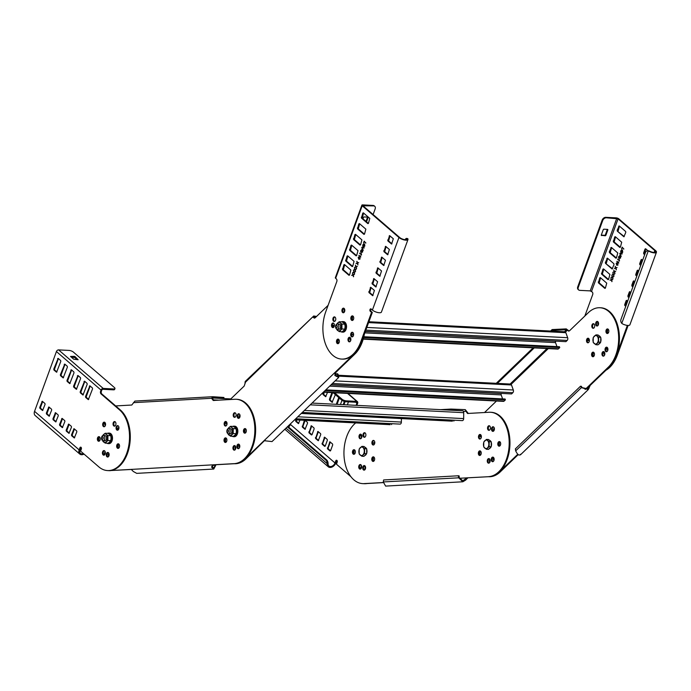 <?xml version="1.0" encoding="UTF-8"?>
<svg xmlns="http://www.w3.org/2000/svg" width="691" height="691" viewBox="0 0 691 691"><rect width="100%" height="100%" fill="white"/><g stroke="black" fill="none" stroke-linecap="round" stroke-linejoin="round"><path stroke-width="1.04" d="M234.24 463.644L109.575 470.614M84.043 454.091A5.26 3.671 130.8 0 1 79.793 454.073A5.26 3.671 130.8 0 1 79.145 449.884L79.897 447.837A1.313 0.829 92.9 0 1 80.674 447.137A1.313 0.829 92.9 0 1 81.322 449.072L80.579 451.102L98.778 466.831A32.235 20.307 -87.1 0 0 107.546 470.571A32.235 20.307 -87.1 0 0 126.669 453.495A32.235 20.307 -87.1 0 0 119.595 409.936L101.041 393.905A1.969 1.244 92.9 0 1 100.61 391.236L101.033 390.087A1.969 1.373 130.8 0 1 103.201 388.428L113.661 388.964A3.291 1.123 20.1 0 0 114.965 388.549L114.646 389.422A3.291 1.123 -159.9 0 1 113.341 389.836L102.881 389.301A0.985 0.691 -49.2 0 0 101.793 390.13L101.378 391.279A1.969 1.244 -87.1 0 0 101.81 393.948L120.364 409.979A32.235 20.307 92.9 0 1 127.438 453.529A32.235 20.307 92.9 0 1 108.306 470.614A32.235 20.307 -87.1 0 0 109.083 470.631L131.618 469.457M212.534 396.729L134.9 401.074L131.791 405.03L115.673 405.928M234.836 463.592A32.235 20.307 -87.1 0 0 254.849 430.934A32.235 20.307 -87.1 0 0 236.158 399.26A32.235 20.307 -87.1 0 0 234.793 399.268L213.225 400.469L211.601 398.327L212.37 398.327L212.733 396.72L223.919 397.463L223.91 398.448L212.724 397.705L212.37 398.37L213.994 400.512M232.927 447.958A2.306 1.451 92.9 0 1 234.491 445.574A2.306 1.451 92.9 0 1 235.83 447.794A2.306 1.451 92.9 0 1 234.258 450.178A2.306 1.451 92.9 0 1 232.927 447.958M233.204 415.11A2.306 1.451 92.9 0 1 234.776 412.734A2.306 1.451 92.9 0 1 236.106 414.945A2.306 1.451 92.9 0 1 234.534 417.329A2.306 1.451 92.9 0 1 233.204 415.11M243.439 430.951A2.306 1.451 92.9 0 1 245.011 428.575A2.306 1.451 92.9 0 1 246.35 430.795A2.306 1.451 92.9 0 1 244.778 433.171A2.306 1.451 92.9 0 1 243.439 430.951M237.16 416.137A2.306 1.451 92.9 0 1 238.732 413.762A2.306 1.451 92.9 0 1 240.071 415.973A2.306 1.451 92.9 0 1 238.499 418.357A2.306 1.451 92.9 0 1 237.16 416.137M236.909 446.481A2.306 1.451 92.9 0 1 238.481 444.106A2.306 1.451 92.9 0 1 239.812 446.326A2.306 1.451 92.9 0 1 238.24 448.701A2.306 1.451 92.9 0 1 236.909 446.481M224.005 440.245A2.306 1.451 92.9 0 1 225.577 437.869A2.306 1.451 92.9 0 1 226.907 440.089A2.306 1.451 92.9 0 1 225.335 442.465A2.306 1.451 92.9 0 1 224.005 440.245M224.143 423.825A2.306 1.451 92.9 0 1 225.715 421.45A2.306 1.451 92.9 0 1 227.045 423.661A2.306 1.451 92.9 0 1 225.482 426.045A2.306 1.451 92.9 0 1 224.143 423.825M117.565 430.027A2.306 1.451 92.9 0 1 117.556 429.793A2.306 1.451 92.9 0 1 118.938 427.418M117.418 446.213A2.306 1.451 92.9 0 1 118.602 443.89A2.306 1.451 -87.1 0 0 117.625 445.047A2.306 1.451 -87.1 0 0 118.377 448.329A2.306 1.451 92.9 0 1 117.418 446.213M104.531 454.894A2.306 1.451 92.9 0 1 104.401 453.901A2.306 1.451 92.9 0 1 105.196 451.819M107.295 453.486A2.306 1.451 92.9 0 1 107.304 453.737A2.306 1.451 92.9 0 1 107.01 455.11M105.369 425.526A2.306 1.451 92.9 0 1 104.004 426.753A2.306 1.451 92.9 0 1 102.873 423.376A2.306 1.451 92.9 0 1 104.237 422.149A2.306 1.451 92.9 0 1 105.369 425.526A2.306 1.451 92.9 0 1 104.652 423.557A2.306 1.451 92.9 0 1 104.851 422.408M98.122 439.087A2.306 1.451 92.9 0 1 99.305 436.764A2.306 1.451 -87.1 0 0 98.321 437.921A2.306 1.451 -87.1 0 0 99.072 441.204A2.306 1.451 92.9 0 1 98.122 439.087M108.677 456.362A2.306 1.451 92.9 0 1 108.357 454.928A2.306 1.451 92.9 0 1 108.832 453.227M236.158 399.26L236.927 399.303A32.235 20.307 92.9 0 1 255.618 430.968A32.235 20.307 92.9 0 1 235.605 463.635M215.661 464.758L213.7 468.066L212.206 466.615L213.45 464.879L235.009 463.678M109.852 470.666A32.235 20.307 92.9 0 1 109.074 470.649L107.546 470.571M234.871 445.678A2.306 1.451 -87.1 0 0 233.688 447.993A2.306 1.451 -87.1 0 0 234.646 450.117M235.147 412.829A2.306 1.451 -87.1 0 0 233.964 415.153A2.306 1.451 -87.1 0 0 234.923 417.269M244.208 430.994A2.306 1.451 -87.1 0 0 245.167 433.11A2.306 1.451 92.9 0 1 244.389 432.134A2.306 1.451 92.9 0 1 245.391 428.67A2.306 1.451 -87.1 0 0 244.208 430.994M239.112 413.857A2.306 1.451 -87.1 0 0 237.929 416.181A2.306 1.451 -87.1 0 0 238.887 418.297M238.853 444.209A2.306 1.451 -87.1 0 0 237.669 446.524A2.306 1.451 -87.1 0 0 238.628 448.64M224.765 440.288A2.306 1.451 -87.1 0 0 225.724 442.404A2.306 1.451 92.9 0 1 224.955 441.428A2.306 1.451 92.9 0 1 225.957 437.973A2.306 1.451 -87.1 0 0 224.765 440.288M226.095 421.545A2.306 1.451 -87.1 0 0 224.912 423.868A2.306 1.451 -87.1 0 0 225.862 425.984M118.956 427.91A2.306 1.451 -87.1 0 0 118.325 429.759M118.973 444.175A2.306 1.451 -87.1 0 0 118.187 446.248A2.306 1.451 -87.1 0 0 118.774 448.079M105.326 452.89A2.306 1.451 -87.1 0 0 105.162 453.857M105.429 423.358A2.306 1.451 -87.1 0 0 105.421 423.592A2.306 1.451 -87.1 0 0 105.559 424.602M99.668 437.049A2.306 1.451 -87.1 0 0 98.882 439.122A2.306 1.451 -87.1 0 0 99.469 440.953M109.143 454.592A2.306 1.451 -87.1 0 0 109.126 454.963A2.306 1.451 -87.1 0 0 109.126 455.032M133.449 402.663L211.601 398.292L212.629 396.72L134.9 401.074M110.448 470.649L109.679 470.614M132.128 469.439L131.411 469.414M131.238 469.405L133.337 471.504L136.732 473.361L213.752 469.051L211.567 467.125L212.681 464.844L213.45 464.879M212.457 465.423L214.987 465.276L214.91 464.801M215.747 465.319L213.752 469.051M212.206 466.615L211.567 467.125M223.91 398.448L222.744 398.508M364.779 483.657L383.22 482.62M467.781 477.887L465.648 480.115L462.823 481.782L458.608 477.731L458.288 475.779L459.057 475.823L459.368 477.775L462.771 480.798L467.021 477.844L489.945 476.635L459.498 478.267M489.176 476.6A32.235 20.307 -87.1 0 0 509.198 443.32A32.235 20.307 -87.1 0 0 490.498 412.268L491.266 412.302A32.235 20.307 92.9 0 1 509.967 443.354A32.235 20.307 92.9 0 1 489.945 476.635M440.556 409.651L450.929 409.072L465.285 409.633L468.325 413.512M364.183 483.674A32.235 20.307 92.9 0 1 363.406 483.657A32.235 20.307 -87.1 0 0 364.675 483.657M364.649 465.648A2.306 1.451 -87.1 0 0 363.457 467.971A2.306 1.451 -87.1 0 0 364.416 470.087M364.926 432.808A2.306 1.451 -87.1 0 0 363.742 435.123A2.306 1.451 -87.1 0 0 364.701 437.239M354.405 449.806A2.306 1.451 -87.1 0 0 353.222 452.13A2.306 1.451 -87.1 0 0 354.181 454.246A2.306 1.451 92.9 0 1 353.429 450.964A2.306 1.451 92.9 0 1 354.405 449.806M360.944 434.276A2.306 1.451 -87.1 0 0 359.761 436.6A2.306 1.451 -87.1 0 0 360.711 438.716M360.685 464.62A2.306 1.451 -87.1 0 0 359.501 466.943A2.306 1.451 -87.1 0 0 360.46 469.059M373.701 456.932A2.306 1.451 -87.1 0 0 372.518 459.256A2.306 1.451 -87.1 0 0 373.477 461.372A2.306 1.451 92.9 0 1 372.725 458.09A2.306 1.451 92.9 0 1 373.701 456.932M373.848 440.512A2.306 1.451 -87.1 0 0 372.656 442.836A2.306 1.451 -87.1 0 0 373.615 444.952M480.426 434.553A2.306 1.451 -87.1 0 0 479.243 436.867A2.306 1.451 -87.1 0 0 480.202 438.984M480.288 450.973A2.306 1.451 -87.1 0 0 479.105 453.287A2.306 1.451 -87.1 0 0 480.064 455.412A2.306 1.451 92.9 0 1 479.286 454.428A2.306 1.451 92.9 0 1 480.288 450.973M493.193 457.209A2.306 1.451 -87.1 0 0 492.009 459.524A2.306 1.451 -87.1 0 0 492.968 461.648M493.452 426.865A2.306 1.451 -87.1 0 0 492.268 429.18A2.306 1.451 -87.1 0 0 493.227 431.296M499.731 441.679A2.306 1.451 -87.1 0 0 498.548 443.993A2.306 1.451 -87.1 0 0 499.498 446.11A2.306 1.451 92.9 0 1 498.729 445.134A2.306 1.451 92.9 0 1 499.731 441.679M489.487 425.837A2.306 1.451 -87.1 0 0 488.304 428.152A2.306 1.451 -87.1 0 0 489.263 430.268M489.211 458.677A2.306 1.451 -87.1 0 0 488.027 461.001A2.306 1.451 -87.1 0 0 488.986 463.117M355.718 422.909A32.235 20.307 -87.1 0 0 344.256 458.634A32.235 20.307 -87.1 0 0 362.645 483.614A32.235 20.307 -87.1 0 0 363.423 483.631M383.22 482.534L364.019 483.614M490.498 412.268A32.235 20.307 -87.1 0 0 489.124 412.268L467.47 413.477M467.565 413.477L465.941 411.335L466.701 411.335M365.599 467.764A2.306 1.451 92.9 0 1 364.036 470.148A2.306 1.451 92.9 0 1 362.697 467.928A2.306 1.451 92.9 0 1 364.269 465.553A2.306 1.451 92.9 0 1 365.599 467.764M365.885 434.924A2.306 1.451 92.9 0 1 364.312 437.299A2.306 1.451 92.9 0 1 362.974 435.088A2.306 1.451 92.9 0 1 364.546 432.704A2.306 1.451 92.9 0 1 365.885 434.924M355.364 451.923A2.306 1.451 92.9 0 1 353.792 454.307A2.306 1.451 92.9 0 1 352.453 452.087A2.306 1.451 92.9 0 1 354.025 449.703A2.306 1.451 92.9 0 1 355.364 451.923M361.903 436.392A2.306 1.451 92.9 0 1 360.331 438.776A2.306 1.451 92.9 0 1 358.992 436.557A2.306 1.451 92.9 0 1 360.564 434.173A2.306 1.451 92.9 0 1 361.903 436.392M361.643 466.736A2.306 1.451 92.9 0 1 360.071 469.12A2.306 1.451 92.9 0 1 358.733 466.9A2.306 1.451 92.9 0 1 360.305 464.525A2.306 1.451 92.9 0 1 361.643 466.736M374.66 459.049A2.306 1.451 92.9 0 1 373.088 461.433A2.306 1.451 92.9 0 1 371.758 459.213A2.306 1.451 92.9 0 1 373.33 456.837A2.306 1.451 92.9 0 1 374.66 459.049M374.798 442.629A2.306 1.451 92.9 0 1 373.235 445.013A2.306 1.451 92.9 0 1 371.896 442.793A2.306 1.451 92.9 0 1 373.468 440.409A2.306 1.451 92.9 0 1 374.798 442.629M481.385 436.669A2.306 1.451 92.9 0 1 479.813 439.044A2.306 1.451 92.9 0 1 478.483 436.833A2.306 1.451 92.9 0 1 480.046 434.449A2.306 1.451 92.9 0 1 481.385 436.669M481.247 453.089A2.306 1.451 92.9 0 1 479.675 455.473A2.306 1.451 92.9 0 1 478.336 453.253A2.306 1.451 92.9 0 1 479.908 450.869A2.306 1.451 92.9 0 1 481.247 453.089M494.151 459.325A2.306 1.451 92.9 0 1 492.579 461.709A2.306 1.451 92.9 0 1 491.241 459.489A2.306 1.451 92.9 0 1 492.813 457.105A2.306 1.451 92.9 0 1 494.151 459.325M494.411 428.981A2.306 1.451 92.9 0 1 492.838 431.365A2.306 1.451 92.9 0 1 491.5 429.146A2.306 1.451 92.9 0 1 493.072 426.762A2.306 1.451 92.9 0 1 494.411 428.981M500.69 443.795A2.306 1.451 92.9 0 1 499.118 446.179A2.306 1.451 92.9 0 1 497.779 443.959A2.306 1.451 92.9 0 1 499.351 441.575A2.306 1.451 92.9 0 1 500.69 443.795M490.446 427.954A2.306 1.451 92.9 0 1 488.874 430.338A2.306 1.451 92.9 0 1 487.535 428.118A2.306 1.451 92.9 0 1 489.107 425.734A2.306 1.451 92.9 0 1 490.446 427.954M490.169 460.802A2.306 1.451 92.9 0 1 488.597 463.177A2.306 1.451 92.9 0 1 487.259 460.957A2.306 1.451 92.9 0 1 488.831 458.582A2.306 1.451 92.9 0 1 490.169 460.802M465.285 409.633L465.941 411.292L463.436 411.43M488.58 476.643L489.349 476.686M465.017 479.545L465.648 480.115M459.368 477.775L383.272 481.947L385.621 486.101L462.823 481.782M458.288 475.779L383.626 479.96L383.272 481.947M462.521 410.774L450.921 410.057L450.929 409.072M449.755 410.117L450.921 410.057M401.411 418.582L401.376 422.071A1.969 1.244 92.9 0 1 400.115 424.11L295.575 418.919M294.824 419.644L390.156 424.671A1.969 1.244 92.9 0 1 390.07 424.671A1.969 1.244 92.9 0 1 389.983 424.663M391.607 424.585L391.616 423.833M240.062 416.086L240.071 416.086A2.306 1.451 -87.1 0 0 239.907 417.019M462.564 410.774L312.047 403.078L462.486 410.774A1.969 1.244 92.9 0 1 462.564 410.774A1.969 1.244 92.9 0 1 463.713 412.674L463.661 418.591A1.969 1.244 92.9 0 1 462.4 420.629L302.157 412.587M301.414 413.304L452.432 421.182A1.969 1.244 92.9 0 1 452.346 421.182A1.969 1.244 92.9 0 1 452.268 421.173M453.883 421.104L453.892 420.353M354.025 354.137L245.124 458.884M234.802 463.687A32.235 20.307 -87.1 0 0 244.692 459.29L245.46 459.325L264.791 440.34M245.806 381.311L244.165 386.088L230.189 399.519M328.095 305.353L315.243 317.713L314.293 318.119L313.118 317.204L313.869 317.204L313.731 315.977L316.538 316.461M353.93 354.233L355.209 353.757L354.448 353.714A32.235 20.307 -87.1 0 0 363.57 334.176M348.929 338.573A2.306 1.451 92.9 0 1 349.18 338.555A2.306 1.451 92.9 0 1 350.328 339.635A2.306 1.451 92.9 0 1 350.501 341.034M351.788 319.432A2.306 1.451 92.9 0 1 352.781 315.968A2.306 1.451 -87.1 0 0 351.624 317.92A2.306 1.451 -87.1 0 0 352.306 320.235A2.306 1.451 -87.1 0 0 352.557 320.408A2.306 1.451 92.9 0 1 351.788 319.432M343.384 308.583A2.306 1.451 92.9 0 1 344.049 309.499A2.306 1.451 92.9 0 1 343.522 312.634M351.469 334.479A2.306 1.451 92.9 0 1 352.263 334.159A2.306 1.451 92.9 0 1 353.412 335.239A2.306 1.451 92.9 0 1 353.472 335.429M337.415 342.658A2.306 1.451 92.9 0 1 338.417 339.195A2.306 1.451 -87.1 0 0 337.251 341.147A2.306 1.451 -87.1 0 0 337.942 343.47A2.306 1.451 -87.1 0 0 338.184 343.634A2.306 1.451 92.9 0 1 337.415 342.658M332.388 326.368A2.306 1.451 92.9 0 1 333.727 325.202A2.306 1.451 92.9 0 1 334.392 325.504M239.276 418.055A2.306 1.451 92.9 0 1 239.932 414.98M235.441 449.357A2.306 1.451 92.9 0 1 235.234 448.917A2.306 1.451 92.9 0 1 235.432 446.213M237.678 446.274A2.306 1.451 92.9 0 1 237.764 446.481A2.306 1.451 92.9 0 1 237.937 447.863M226.994 424.257A2.306 1.451 92.9 0 1 225.862 423.177A2.306 1.451 92.9 0 1 225.689 421.804M239.613 447.466A2.306 1.451 92.9 0 1 239.086 446.645A2.306 1.451 92.9 0 1 239.095 444.365M364.338 334.219A32.235 20.307 92.9 0 1 355.209 353.757M315.856 317.126L314.034 316.806L314.681 318.067M336.491 376.414L337.795 375.153L336.897 373.762L337.666 373.805L338.564 375.196L337.795 375.153L338.037 376.707L335.36 375.109L335.878 372.363L354.69 354.267M245.46 459.325A32.235 20.307 92.9 0 1 234.404 463.721L234.301 463.721M349.56 338.659A2.306 1.451 -87.1 0 0 348.756 339.419M353.153 316.253A2.306 1.451 -87.1 0 0 352.548 319.467A2.306 1.451 -87.1 0 0 352.954 320.158M352.643 334.263A2.306 1.451 -87.1 0 0 351.581 335.662M338.78 339.48A2.306 1.451 -87.1 0 0 338.175 342.693A2.306 1.451 -87.1 0 0 338.581 343.384M334.107 325.306A2.306 1.451 -87.1 0 0 332.941 327.353M245.763 428.956A2.306 1.451 -87.1 0 0 245.158 432.169A2.306 1.451 -87.1 0 0 245.564 432.868M235.821 447.543A2.306 1.451 -87.1 0 0 235.821 448.07M226.458 421.821A2.306 1.451 -87.1 0 0 226.631 423.212A2.306 1.451 -87.1 0 0 227.037 423.92M226.32 438.258A2.306 1.451 -87.1 0 0 225.715 441.463A2.306 1.451 -87.1 0 0 226.121 442.162M239.673 445.315A2.306 1.451 -87.1 0 0 239.803 446.55M244.899 382.771L313.731 315.977L245.115 381.57M245.979 458.833L245.219 458.798M264.031 440.694L272.012 441.584L338.72 377.424L334.885 375.541L335.109 372.328L335.878 372.363M265.24 440.417L264.8 440.737M335.411 375.196L336.897 373.762M338.564 375.196L338.72 377.424M335.36 375.109L334.885 375.541M489.453 476.678A32.235 20.307 -87.1 0 0 499.032 472.29L499.792 472.333L518.19 454.652M590.209 385.371L588.291 389.577L581.416 387.616L580.518 386.217L581.286 386.26L582.185 387.651L587.609 388.869L589.449 385.328L590.209 385.371L609.548 366.757L608.78 366.722L585.113 389.499M608.78 366.722A32.235 20.307 -87.1 0 0 616.087 322.844A32.235 20.307 -87.1 0 0 599.978 307.737L600.738 307.771A32.235 20.307 92.9 0 1 616.847 322.887A32.235 20.307 92.9 0 1 609.548 366.757M550.597 331.041L552.135 329.564L566.283 328.89L569.013 331.067M499.792 472.333A32.235 20.307 92.9 0 1 488.736 476.73L488.675 476.721M494.005 458.314A2.306 1.451 -87.1 0 0 494.143 459.558M480.66 451.258A2.306 1.451 -87.1 0 0 480.055 454.471A2.306 1.451 -87.1 0 0 480.461 455.162M480.789 434.829A2.306 1.451 -87.1 0 0 480.962 436.22A2.306 1.451 -87.1 0 0 481.377 436.919M490.161 460.543A2.306 1.451 -87.1 0 0 490.152 461.078M500.094 441.964A2.306 1.451 -87.1 0 0 499.498 445.177A2.306 1.451 -87.1 0 0 499.895 445.868M494.402 429.059A2.306 1.451 -87.1 0 0 494.246 430.027M588.447 338.305A2.306 1.451 -87.1 0 0 587.445 341.769A2.306 1.451 -87.1 0 0 588.222 342.745M593.517 352.237A2.306 1.451 -87.1 0 0 592.515 355.701A2.306 1.451 -87.1 0 0 593.284 356.677A2.306 1.451 92.9 0 1 593.042 356.513A2.306 1.451 92.9 0 1 592.351 354.189A2.306 1.451 92.9 0 1 593.517 352.237M606.974 347.262A2.306 1.451 -87.1 0 0 605.981 350.717A2.306 1.451 -87.1 0 0 606.75 351.702M597.611 321.522A2.306 1.451 -87.1 0 0 596.609 324.977A2.306 1.451 -87.1 0 0 597.378 325.953M607.881 329.011A2.306 1.451 -87.1 0 0 606.888 332.475A2.306 1.451 -87.1 0 0 607.657 333.451A2.306 1.451 92.9 0 1 607.415 333.278A2.306 1.451 92.9 0 1 606.724 330.963A2.306 1.451 92.9 0 1 607.881 329.011M593.759 323.794A2.306 1.451 -87.1 0 0 592.757 327.249A2.306 1.451 -87.1 0 0 593.526 328.234M603.899 351.659A2.306 1.451 -87.1 0 0 602.898 355.114A2.306 1.451 -87.1 0 0 603.666 356.098M500.319 471.841L499.558 471.798M484.529 412.527L496.492 401.022M517.732 454.315L499.731 471.625M599.978 307.737A32.235 20.307 -87.1 0 0 588.395 312.617L569.574 330.721L568.633 331.119L567.449 330.203L568.201 330.212M493.953 460.465A2.306 1.451 92.9 0 1 493.417 459.645A2.306 1.451 92.9 0 1 493.434 457.364M481.333 437.256A2.306 1.451 92.9 0 1 480.202 436.176A2.306 1.451 92.9 0 1 480.02 434.803M492.018 459.282A2.306 1.451 92.9 0 1 492.104 459.48A2.306 1.451 92.9 0 1 492.277 460.871M489.781 462.365A2.306 1.451 92.9 0 1 489.565 461.925A2.306 1.451 92.9 0 1 489.772 459.221M493.616 431.063A2.306 1.451 92.9 0 1 494.272 427.988M589.216 339.29A2.306 1.451 92.9 0 1 589.173 341.656A2.306 1.451 92.9 0 1 587.834 342.805A2.306 1.451 92.9 0 1 586.685 341.725A2.306 1.451 92.9 0 1 586.728 339.359A2.306 1.451 92.9 0 1 588.067 338.21A2.306 1.451 92.9 0 1 589.216 339.29M594.286 353.222A2.306 1.451 92.9 0 1 594.243 355.589A2.306 1.451 92.9 0 1 592.904 356.737A2.306 1.451 92.9 0 1 591.746 355.658A2.306 1.451 92.9 0 1 591.798 353.291A2.306 1.451 92.9 0 1 593.137 352.142A2.306 1.451 92.9 0 1 594.286 353.222M607.752 348.238A2.306 1.451 92.9 0 1 607.7 350.613A2.306 1.451 92.9 0 1 606.361 351.762A2.306 1.451 92.9 0 1 605.212 350.683A2.306 1.451 92.9 0 1 605.256 348.316A2.306 1.451 92.9 0 1 606.594 347.167A2.306 1.451 92.9 0 1 607.752 348.238M598.38 322.498A2.306 1.451 92.9 0 1 598.337 324.865A2.306 1.451 92.9 0 1 596.998 326.022A2.306 1.451 92.9 0 1 595.841 324.943A2.306 1.451 92.9 0 1 595.892 322.576A2.306 1.451 92.9 0 1 597.231 321.419A2.306 1.451 92.9 0 1 598.38 322.498M608.659 329.987A2.306 1.451 92.9 0 1 608.616 332.362A2.306 1.451 92.9 0 1 607.268 333.511A2.306 1.451 92.9 0 1 606.119 332.431A2.306 1.451 92.9 0 1 606.162 330.065A2.306 1.451 92.9 0 1 607.51 328.916A2.306 1.451 92.9 0 1 608.659 329.987M594.528 324.77A2.306 1.451 92.9 0 1 594.485 327.137A2.306 1.451 92.9 0 1 593.146 328.294A2.306 1.451 92.9 0 1 591.988 327.214A2.306 1.451 92.9 0 1 592.04 324.848A2.306 1.451 92.9 0 1 593.379 323.69A2.306 1.451 92.9 0 1 594.528 324.77M604.668 352.635A2.306 1.451 92.9 0 1 604.625 355.001A2.306 1.451 92.9 0 1 603.278 356.159A2.306 1.451 92.9 0 1 602.129 355.079A2.306 1.451 92.9 0 1 602.172 352.712A2.306 1.451 92.9 0 1 603.519 351.555A2.306 1.451 92.9 0 1 604.668 352.635M566.283 328.89L567.441 330.168L565.471 332.069M496.242 383.324L533.141 347.832M608.261 367.232L609.03 367.275A32.235 20.307 -87.1 0 0 616.579 355.07L627.35 325.409M588.162 388.031L588.974 388.532M582.185 387.651L581.416 387.616L515.676 450.852C517.611 454.903 519.287 456.017 520.694 454.203M580.518 386.217L515.356 448.9L515.676 450.852M564.478 331.749L566.585 329.719L552.437 330.402L552.135 329.564M496.492 384.213L534.255 347.884M551.712 331.093L552.437 330.402M338.599 375.265L510.502 384.049A1.969 1.244 92.9 0 1 511.487 384.973L513.309 389.992A1.969 1.244 92.9 0 1 512.834 392.713L511.565 393.93L331.144 384.706M324.986 390.631L505.406 399.856L504.136 401.074A1.969 1.244 92.9 0 1 503.428 401.376L323.388 392.168M505.406 399.856L505.104 399.018L325.798 389.854M502.607 398.888L501.165 394.906A0.985 0.622 -87.1 0 1 501.398 393.55L501.536 393.421M368.899 321.747L564.858 331.766A1.969 1.244 92.9 0 1 565.843 332.691L567.665 337.709A1.969 1.244 92.9 0 1 567.19 340.421L565.92 341.648L365.366 331.395M363.63 337.545L559.762 347.573L558.492 348.791A1.969 1.244 92.9 0 1 557.784 349.093L363.198 339.143M559.762 347.573L559.46 346.735L363.82 336.733M556.963 346.606L555.521 342.624A0.985 0.622 -87.1 0 1 555.754 341.268L555.892 341.129M351.762 336.111L353.144 336.189M81.054 447.31A1.313 0.829 -87.1 0 0 80.666 447.88L79.914 449.919A4.276 2.98 -49.2 0 0 80.432 453.322A4.276 2.98 -49.2 0 0 83.43 453.564M104.376 450.696A2.306 1.451 -87.1 0 0 103.391 451.854A2.306 1.451 -87.1 0 0 104.142 455.136M108.193 452.545A2.306 1.451 -87.1 0 0 107.209 453.702A2.306 1.451 -87.1 0 0 107.96 456.976M118.006 425.725A2.306 1.451 -87.1 0 0 117.021 426.883A2.306 1.451 -87.1 0 0 117.772 430.165M114.991 421.674A2.306 1.451 -87.1 0 0 114.015 422.832A2.306 1.451 -87.1 0 0 114.766 426.105M104.617 422.253A2.306 1.451 -87.1 0 0 103.633 423.41A2.306 1.451 -87.1 0 0 104.384 426.692M58.398 358.586L54.529 369.132L54.675 370.022L56.93 371.974M42.678 401.54L40.51 407.448L40.657 408.338L42.911 410.29M90.158 386.027L86.289 396.574L86.427 397.463L88.69 399.415M74.438 428.981L72.27 434.889L72.408 435.779L74.663 437.731M65.006 364.287L61.136 374.842L61.274 375.731L63.529 377.675M49.286 407.241L47.109 413.149L47.256 414.039L49.51 415.991M71.605 369.987L67.735 380.542L67.873 381.432L70.136 383.384M55.885 412.95L53.717 418.858L53.855 419.748L56.109 421.691M78.204 375.697L74.334 386.243L74.481 387.133L76.736 389.085M62.484 418.651L60.316 424.559L60.454 425.449L62.717 427.401M84.803 381.397L80.933 391.952L81.08 392.842L83.335 394.786M69.083 424.36L66.915 430.268L67.062 431.149L69.316 433.102M79.793 454.073L35.189 415.533A5.26 3.671 -49.2 0 1 34.55 411.344L56.429 351.546A1.969 1.373 -49.2 0 1 58.597 349.888L69.057 350.423A3.291 1.123 20.1 0 1 73.393 352.09L114.421 387.547A3.291 1.123 20.1 0 1 114.965 388.549M75.094 356.677L78.152 359.735L73.712 359.216L70.508 356.444L74.231 356.34L75.094 356.677L74.775 357.549L71.242 357.074M77.254 359.683L74.775 357.549M66.146 430.225L68.659 424.075L71.337 426.304L71.484 427.193L68.97 433.352L66.293 431.115L66.146 430.225L66.915 430.268M84.561 381.19L87.057 383.35L87.204 384.239L82.989 395.036L80.311 392.799L80.173 391.909L84.561 381.19M59.547 424.524L62.06 418.366L64.738 420.603L64.885 421.493L62.371 427.643L59.694 425.414L59.547 424.524L60.316 424.559M77.962 375.489L80.458 377.649L80.605 378.53L76.39 389.335L73.712 387.098L73.566 386.209L77.962 375.489M52.948 418.815L55.461 412.665L58.139 414.902L58.286 415.783L55.764 421.942L53.095 419.705L52.948 418.815L53.717 418.858M71.363 369.78L73.859 371.939L74.006 372.829L69.791 383.626L67.113 381.389L66.967 380.508L71.363 369.78M46.349 413.114L48.862 406.956L51.54 409.193L51.678 410.083L49.165 416.241L46.487 414.004L46.349 413.114L47.109 413.149M64.764 364.079L67.26 366.239L67.398 367.128L63.192 377.925L60.514 375.688L60.367 374.798L64.764 364.079M71.501 434.855L74.015 428.696L76.692 430.934L76.839 431.823L74.317 437.973L71.648 435.736L71.501 434.855L72.27 434.889M89.916 385.82L92.413 387.971L92.559 388.86L88.344 399.657L85.667 397.429L85.52 396.539L89.916 385.82M39.75 407.405L42.263 401.255L44.941 403.492L45.079 404.382L42.566 410.532L39.888 408.295L39.75 407.405L40.51 407.448M58.156 358.37L60.661 360.529L60.799 361.419L56.584 372.216L53.907 369.987L53.768 369.098L58.156 358.37M97.561 437.887A2.306 1.451 92.9 0 1 98.925 436.66A2.306 1.451 92.9 0 1 100.057 440.046A2.306 1.451 92.9 0 1 98.692 441.264A2.306 1.451 92.9 0 1 97.561 437.887M113.246 422.788A2.306 1.451 92.9 0 1 114.62 421.57A2.306 1.451 92.9 0 1 115.751 424.948A2.306 1.451 92.9 0 1 114.378 426.166A2.306 1.451 92.9 0 1 113.246 422.788M116.261 426.848A2.306 1.451 92.9 0 1 117.625 425.621A2.306 1.451 92.9 0 1 118.757 429.007A2.306 1.451 92.9 0 1 117.392 430.225A2.306 1.451 92.9 0 1 116.261 426.848M116.857 445.013A2.306 1.451 92.9 0 1 118.221 443.795A2.306 1.451 92.9 0 1 119.353 447.172A2.306 1.451 92.9 0 1 117.988 448.39A2.306 1.451 92.9 0 1 116.857 445.013M106.449 453.659A2.306 1.451 92.9 0 1 107.813 452.441A2.306 1.451 92.9 0 1 108.945 455.818A2.306 1.451 92.9 0 1 107.58 457.036A2.306 1.451 92.9 0 1 106.449 453.659M102.631 451.819A2.306 1.451 92.9 0 1 103.996 450.592A2.306 1.451 92.9 0 1 105.127 453.978A2.306 1.451 92.9 0 1 103.762 455.196A2.306 1.451 92.9 0 1 102.631 451.819M337.173 343.427A2.306 1.451 92.9 0 1 336.534 340.801A2.306 1.451 92.9 0 1 338.037 339.1A2.306 1.451 92.9 0 1 338.659 339.367A2.306 1.451 92.9 0 1 339.298 341.985A2.306 1.451 92.9 0 1 337.795 343.695A2.306 1.451 92.9 0 1 337.173 343.427M407.284 238.568A3.291 1.408 100.2 0 1 407.491 238.568A3.291 1.408 100.2 0 1 407.69 238.637A5.321 1.33 -162.2 0 1 407.94 238.948A5.26 1.797 20.1 0 1 407.984 239.527A5.26 1.797 20.1 0 1 404.235 239.941A5.26 1.797 20.1 0 1 398.957 237.505L362.205 205.745A1.969 0.674 20.1 0 1 361.885 205.149A1.969 0.674 20.1 0 1 362.671 204.899L373.123 205.434A3.291 2.298 -49.2 0 1 374.211 205.849L374.747 206.315A3.291 2.298 130.8 0 0 373.658 205.901L362.974 205.788L399.726 237.549A4.276 1.46 -159.9 0 0 404.01 239.527A4.276 1.46 -159.9 0 0 407.051 239.181A4.276 1.46 -159.9 0 0 407.025 238.715A4.345 0.993 17.3 0 0 406.809 238.481A3.291 1.408 -79.8 0 0 406.61 238.412A3.291 1.408 -79.8 0 0 405.168 239.708M361.885 205.149L335.334 277.713A1.969 0.674 -159.9 0 0 335.653 278.309L336.362 278.922A1.969 1.244 92.9 0 1 336.793 281.591L325.746 311.771A32.235 20.307 -87.1 0 0 341.579 359.078A32.235 20.307 -87.1 0 0 360.711 341.993L371.542 312.384L370.298 311.304A1.313 0.829 92.9 0 1 369.927 309.81A1.313 0.829 92.9 0 1 370.791 308.834A1.313 0.829 92.9 0 1 371.145 308.981L372.406 310.069A5.26 1.797 -159.9 0 0 377.683 312.505A5.26 1.797 -159.9 0 0 381.423 312.09L407.984 239.527M353.421 270.578L354.172 271.978L355.338 271.762L354.293 272.375L354.474 274.111L353.991 272.47L352.643 272.72L353.706 272.064A28.046 17.672 92.9 0 1 353.861 272.038L353.68 270.587L354.112 272.047A28.046 17.672 -87.1 0 0 353.965 272.073L352.92 272.669M355.381 265.214L356.133 266.622L357.299 266.406L356.254 267.02L356.435 268.747L355.951 267.115L354.604 267.357L355.666 266.7A28.046 17.672 92.9 0 1 355.822 266.674L355.64 265.232L356.072 266.691A28.046 17.672 -87.1 0 0 355.925 266.717L354.88 267.305M356.772 261.423L357.523 262.822L358.689 262.615L357.644 263.228L357.826 264.955L357.342 263.314L355.986 263.565L357.057 262.908A28.046 17.672 92.9 0 1 357.212 262.882L357.031 261.431L357.463 262.891A28.046 17.672 -87.1 0 0 357.316 262.917L356.271 263.513M360.65 257.233L360.59 255.808L360.4 256.525L359.009 255.325L360.65 257.233M361.678 249.563L362.188 249.797L360.745 250.496L360.581 251.93L361.238 252.5L361.678 251.308L360.849 251.619L360.961 250.634L362.049 250.211L361.609 250.004L362.62 250.643L362.637 251.87L361.963 252.362L362.637 251.87L362.309 250.228L361.22 250.652M361.704 252.345L362.585 252.042L362.188 249.797M363.803 243.759L364.312 243.992L362.87 244.692L362.706 246.126L363.362 246.696L363.803 245.504L362.974 245.815L363.086 244.83L364.174 244.407L363.734 244.199L364.744 244.839L364.762 246.065L364.088 246.557L364.762 246.065L364.433 244.424L363.336 244.847M363.829 246.54L364.71 246.238L364.312 243.992M352.894 332.561A2.306 1.451 92.9 0 1 353.533 335.187A2.306 1.451 92.9 0 1 352.03 336.888A2.306 1.451 92.9 0 1 351.408 336.621A2.306 1.451 92.9 0 1 350.76 334.003A2.306 1.451 92.9 0 1 352.263 332.293A2.306 1.451 92.9 0 1 352.894 332.561M350.182 337.528A2.306 1.451 92.9 0 1 350.821 340.153A2.306 1.451 92.9 0 1 349.318 341.855A2.306 1.451 92.9 0 1 348.696 341.587A2.306 1.451 92.9 0 1 348.048 338.97A2.306 1.451 92.9 0 1 349.551 337.26A2.306 1.451 92.9 0 1 350.182 337.528M333.701 323.284A2.306 1.451 92.9 0 1 334.34 325.91A2.306 1.451 92.9 0 1 332.837 327.612A2.306 1.451 92.9 0 1 332.207 327.344A2.306 1.451 92.9 0 1 331.568 324.727A2.306 1.451 92.9 0 1 333.071 323.017A2.306 1.451 92.9 0 1 333.701 323.284M335.049 317.143A2.306 1.451 92.9 0 1 335.696 319.769A2.306 1.451 92.9 0 1 334.194 321.47A2.306 1.451 92.9 0 1 333.563 321.203A2.306 1.451 92.9 0 1 332.924 318.586A2.306 1.451 92.9 0 1 334.427 316.875A2.306 1.451 92.9 0 1 335.049 317.143M344.109 308.428A2.306 1.451 92.9 0 1 344.749 311.054A2.306 1.451 92.9 0 1 343.246 312.764A2.306 1.451 92.9 0 1 342.624 312.496A2.306 1.451 92.9 0 1 341.985 309.87A2.306 1.451 92.9 0 1 343.487 308.16A2.306 1.451 92.9 0 1 344.109 308.428M353.032 316.141A2.306 1.451 92.9 0 1 353.671 318.758A2.306 1.451 92.9 0 1 352.168 320.469A2.306 1.451 92.9 0 1 351.546 320.201A2.306 1.451 92.9 0 1 350.898 317.575A2.306 1.451 92.9 0 1 352.401 315.873A2.306 1.451 92.9 0 1 353.032 316.141M369.78 218.399L363.354 212.854L362.784 213.122L361.445 218.08L367.862 223.625L368.433 223.357L369.78 218.399M393.326 238.749L389.577 235.596L387.841 240.891L391.59 244.053L393.326 238.749M350.873 270.069L344.446 264.515L343.876 264.791L342.537 269.74L348.955 275.294L349.525 275.018L350.873 270.069M374.418 290.419L370.67 287.257L368.942 292.561L372.682 295.722L374.418 290.419M365.85 229.144L359.424 223.59L358.854 223.867L357.515 228.816L363.932 234.37L364.502 234.094L365.85 229.144M389.396 249.494L385.647 246.333L383.911 251.636L387.66 254.789L389.396 249.494M361.92 239.881L355.494 234.327L354.924 234.603L353.585 239.552L360.002 245.106L360.572 244.83L361.92 239.881M385.466 260.231L381.717 257.069L379.981 262.373L383.73 265.534L385.466 260.231M357.99 250.617L351.564 245.072L350.993 245.34L349.655 250.297L356.072 255.843L356.642 255.575L357.99 250.617M381.536 270.967L377.787 267.814L376.051 273.109L379.8 276.27L381.536 270.967M354.06 261.362L347.633 255.808L347.063 256.085L345.725 261.034L352.142 266.588L352.712 266.311L354.06 261.362M377.606 281.712L373.857 278.551L372.121 283.854L375.869 287.007L377.606 281.712M363.544 242.93L364.252 241.729L365.824 243.094L364.192 241.142L363.544 242.93L364.39 241.314M361.782 247.749L361.937 247.3L364.148 247.672L363.993 248.121L362.075 247.715L363.129 250.462L361.782 247.749L363.241 250.177M361.471 255.005L361.402 253.571L361.212 254.288L359.821 253.087L361.471 255.005M358.163 257.536L358.577 257.035L359.406 257.38L359.976 259.099L358.724 259.246L358.361 257.734M358.983 259.255L358.422 257.544L358.577 257.035L359.406 257.38M354.405 267.892L355.157 269.3L356.314 269.084L355.278 269.697L355.459 271.433L354.967 269.792L353.619 270.034L354.69 269.386A28.046 17.672 92.9 0 1 354.837 269.352L354.405 267.892L355.096 269.369A28.046 17.672 -87.1 0 0 354.941 269.395L353.896 269.991M352.445 273.256L353.196 274.655L354.353 274.448L353.317 275.061L353.498 276.789L353.006 275.148L351.659 275.398L352.73 274.742A28.046 17.672 92.9 0 1 352.876 274.716L352.445 273.256L353.136 274.724A28.046 17.672 -87.1 0 0 352.98 274.75L351.935 275.346M367.534 217.121A0.656 0.458 130.8 0 1 367.5 217.268L365.988 221.388M374.747 206.315A3.291 2.298 130.8 0 1 375.153 208.932L373.097 214.538M362.974 218.779L363.44 217.501A0.656 0.458 -49.2 0 1 364.166 216.948L367.733 217.129A0.656 0.458 -49.2 0 1 368.035 217.734L366.524 221.846M371.542 312.384L372.311 312.427L361.479 342.028A32.235 20.307 92.9 0 1 342.347 359.113L341.579 359.078M372.311 312.427L371.058 311.347A1.313 0.829 -87.1 0 1 370.661 310.155A1.313 0.829 -87.1 0 1 371.162 308.998M407.94 238.948L407.025 238.715M374.28 278.836L372.89 283.889L376.215 286.765M347.875 256.015L346.485 261.077L352.669 266.415M378.21 268.099L376.82 273.152L380.145 276.029M351.805 245.279L350.415 250.332L356.599 255.679M382.14 257.354L380.75 262.407L384.075 265.284M355.735 234.543L354.345 239.596L360.529 244.934M386.07 246.618L384.68 251.671L388.005 254.547M359.666 223.798L358.275 228.859L364.459 234.197M371.093 287.542L369.702 292.595L373.028 295.472M344.688 264.722L343.297 269.784L349.482 275.122M390 235.881L388.61 240.934L391.935 243.811M363.596 213.061L362.205 218.114L368.389 223.461M343.868 308.264A2.306 1.451 -87.1 0 0 342.701 310.207A2.306 1.451 -87.1 0 0 343.392 312.531A2.306 1.451 -87.1 0 0 343.634 312.695M334.807 316.979A2.306 1.451 -87.1 0 0 333.641 318.922A2.306 1.451 -87.1 0 0 334.332 321.246A2.306 1.451 -87.1 0 0 334.574 321.41M333.451 323.12A2.306 1.451 -87.1 0 0 332.285 325.064A2.306 1.451 -87.1 0 0 332.976 327.387A2.306 1.451 -87.1 0 0 333.226 327.551M349.931 337.363A2.306 1.451 -87.1 0 0 348.774 339.307A2.306 1.451 -87.1 0 0 349.456 341.63A2.306 1.451 -87.1 0 0 349.706 341.795M352.643 332.397A2.306 1.451 -87.1 0 0 351.486 334.34A2.306 1.451 -87.1 0 0 352.168 336.664A2.306 1.451 -87.1 0 0 352.419 336.828M407.69 238.637L406.809 238.481L406.386 239.647M354.172 271.978L355.312 271.831M353.991 272.47L354.613 273.731M356.133 266.622L357.273 266.467M355.951 267.115L356.573 268.376M357.523 262.822L358.664 262.675M357.342 263.314L357.964 264.575M358.871 255.696L360.711 257.078M361.186 251.913L361.669 251.308M360.581 251.93L361.298 252.345M362.447 249.805L360.996 250.505L360.84 251.947M363.311 246.108L363.794 245.495M362.706 246.126L363.423 246.54M364.572 244.001L363.12 244.7L362.965 246.143M364.252 241.729L365.885 242.938M362.075 247.715L364.002 248.086M359.683 253.459L361.531 254.841M358.862 258.875L360.046 258.434L359.121 258.883L360.046 258.434L358.37 257.708L358.862 258.875L360.02 258.926M359.786 258.425L358.37 257.708M355.157 269.3L356.297 269.153M354.967 269.792L355.597 271.053M353.196 274.655L354.336 274.508M353.006 275.148L353.637 276.409M374.073 457.217A2.306 1.451 -87.1 0 0 373.494 458.133A2.306 1.451 -87.1 0 0 373.874 461.122M336.923 460.387A1.313 0.829 -87.1 0 0 336.534 460.957L335.783 463.005A5.26 3.671 130.8 0 1 328.26 466.779A5.26 3.671 130.8 0 1 327.284 464.559A5.321 3.982 -55.1 0 1 327.266 463.747A3.291 1.71 -102.9 0 0 325.815 460.094L287.344 426.839M366.981 483.536A32.235 20.307 92.9 0 1 364.174 483.691L362.645 483.614M334.513 392.738L341.976 399.182A3.291 1.123 20.1 0 0 346.312 400.858L356.772 401.393A1.969 1.373 130.8 0 1 357.42 401.635A1.969 1.373 130.8 0 1 357.662 403.207L357.238 404.356A1.969 1.244 -87.1 0 0 357.066 405.384M372.777 441.946A2.306 1.451 -87.1 0 0 373.641 443.242M360.477 435.339A2.306 1.451 -87.1 0 0 359.838 435.848M354.777 450.091A2.306 1.451 -87.1 0 0 354.189 451.007A2.306 1.451 -87.1 0 0 354.578 453.996M298.78 423.367L296.525 421.415L296.612 419.895M343.963 404.71L345.103 401.609M330.531 450.808L328.277 448.856L328.13 447.975L330.307 442.067M305.379 429.076L303.124 427.124L302.978 426.235L305.102 420.43L307.409 422.279L307.547 423.168L305.033 429.318L302.356 427.081L304.385 420.292M325.997 396.461L323.742 394.518L324.122 392.203M311.978 434.777L309.723 432.825L309.577 431.935L311.753 426.027M332.604 402.171L330.341 400.219L330.203 399.329L332.647 392.643M318.577 440.478L316.323 438.535L316.184 437.645L318.352 431.737M337.053 404.356L339.35 398.068M325.185 446.187L322.922 444.235L322.783 443.346L324.951 437.438M333.105 392.669L341.656 400.054A3.291 1.123 -159.9 0 0 345.992 401.73L356.452 402.266A0.985 0.691 -49.2 0 1 356.901 403.173L356.478 404.321A1.969 1.244 92.9 0 0 356.306 405.341M350.881 476.652L336.448 464.188L337.191 462.149A1.313 0.829 92.9 0 0 336.543 460.223A1.313 0.829 92.9 0 0 335.766 460.923L335.014 462.961A4.276 2.98 -49.2 0 1 328.907 466.028A4.276 2.98 -49.2 0 1 328.113 464.231L327.284 464.559M287.827 426.373L326.636 459.904A3.291 1.71 77.1 0 1 328.087 463.566A4.345 3.3 123.4 0 0 328.113 464.231M328.087 463.566L327.266 463.747L286.022 428.109M288.544 426.986A4.276 2.98 130.8 0 0 290.419 424.421L290.721 423.592M322.161 444.192L324.528 437.153L327.206 439.39L327.353 440.279L325.228 446.084L324.658 446.351L322.161 444.192L322.922 444.235M341.976 400.305L340.43 404.529M336.284 404.321L338.763 397.55M315.562 438.491L317.929 431.452L320.607 433.68L320.754 434.57L318.24 440.728L315.562 438.491L316.323 438.535M335.368 394.621L332.077 402.335L329.581 400.175L329.434 399.286L331.879 392.6M308.955 432.791L311.33 425.742L314.008 427.979L314.146 428.869L312.03 434.674L311.46 434.95L308.955 432.791L309.723 432.825M327.499 392.376L325.66 396.712L322.982 394.475L323.336 392.22M327.508 448.822L329.883 441.782L332.561 444.011L332.699 444.9L330.583 450.705L330.013 450.981L327.508 448.822L328.277 448.856M348.454 401.851L347.348 404.883M343.202 404.667L344.386 401.428M299.998 420.068L298.434 423.618L295.757 421.38L295.843 419.852M360.046 435.235A2.306 1.451 92.9 0 1 360.106 435.235A2.306 1.451 92.9 0 1 361.35 438.198M374.712 441.808A2.306 1.451 92.9 0 1 374.626 442.085A2.306 1.451 92.9 0 1 373.261 443.302A2.306 1.451 92.9 0 1 372.665 443.069M364.338 465.82A2.306 1.451 92.9 0 1 364.813 468.904A2.306 1.451 92.9 0 1 364.14 469.889M361.065 464.922A2.306 1.451 92.9 0 1 360.996 467.056A2.306 1.451 92.9 0 1 359.761 468.273M611.19 279.354L611.267 279.596A28.046 17.672 92.9 0 0 611.12 279.622L610.049 280.278L611.397 280.036L611.889 281.669L611.855 279.95M644.634 254.772L643.571 253.087L645.057 249.019L645.627 248.751L647.968 250.781A3.291 2.591 82.2 0 1 648.875 250.859A4.345 1.235 13.4 0 0 649.48 251.109A4.276 1.46 -159.9 0 0 655.526 251.887A4.276 1.46 -159.9 0 0 654.826 250.591L618.074 218.831L606.318 217.795A3.291 2.298 130.8 0 0 602.699 220.567L578.272 287.326A3.291 2.298 130.8 0 0 578.669 289.944A3.291 2.298 130.8 0 0 579.758 290.358L590.218 290.894L592.222 291.999A1.969 1.244 92.9 0 1 592.662 294.668L584.836 316.037M611.811 275.459L612.563 276.858L613.72 276.65L612.684 277.264L612.865 278.991L612.373 277.359L611.025 277.601L612.096 276.944A28.046 17.672 92.9 0 1 612.243 276.918L611.811 275.459L612.502 276.927A28.046 17.672 -87.1 0 0 612.356 276.961L611.302 277.549M613.772 270.103L614.524 271.503L615.681 271.287L614.644 271.9L614.826 273.636L614.334 271.995L612.986 272.245L614.057 271.589A28.046 17.672 92.9 0 1 614.204 271.563L613.772 270.103L614.463 271.572A28.046 17.672 -87.1 0 0 614.316 271.598L613.263 272.194M615.163 266.303L615.914 267.711L617.072 267.495L616.035 268.108L616.217 269.835L615.724 268.203L614.377 268.445L615.448 267.788A28.046 17.672 92.9 0 1 615.595 267.762L615.163 266.303L615.854 267.78A28.046 17.672 -87.1 0 0 615.698 267.806L614.653 268.393M618.635 263.236L618.566 261.811L618.376 262.52L616.985 261.319L618.635 263.236M619.654 255.566L620.173 255.8L618.721 256.491L618.557 257.933L619.222 258.503L619.654 257.311L618.825 257.622L618.937 256.637L620.026 256.214L619.585 255.998L620.604 256.646L620.613 257.873L619.939 258.356L620.613 257.873L620.285 256.223L619.196 256.646M619.68 258.348L620.561 258.045L620.173 255.8M621.779 249.762L622.297 249.987L620.846 250.686L620.682 252.129L621.347 252.699L621.779 251.507L620.95 251.818L621.062 250.833L622.41 250.418L622.738 252.068L622.064 253.01M622.297 249.987L622.686 252.232L621.727 252.966L622.487 252.051L622.41 250.418L621.321 250.842M621.805 252.543L622.487 252.051L622.064 252.552M607.881 349.974A2.306 1.451 92.9 0 1 607.268 349.706A2.306 1.451 92.9 0 1 606.568 347.521M605.912 350.501A2.306 1.451 92.9 0 1 606.05 350.605A2.306 1.451 92.9 0 1 606.638 351.641M604.703 354.777A2.306 1.451 92.9 0 1 604.556 354.673A2.306 1.451 92.9 0 1 604.003 351.719M589.406 340.456A2.306 1.451 92.9 0 1 588.706 340.698A2.306 1.451 92.9 0 1 588.076 340.43A2.306 1.451 92.9 0 1 587.488 339.411M598.181 325.202A2.306 1.451 92.9 0 1 598.173 322.058M617.313 231.157L617.167 230.267L619.222 225.931L625.64 231.485L625.787 232.375L623.913 236.788L617.313 231.157L624.258 236.538M598.406 282.826L599.745 277.868L600.315 277.601L606.741 283.146L605.394 288.104L604.824 288.372L598.406 282.826L599.166 282.861L605.351 288.207M625.726 306.433L624.664 304.748L626.15 300.689L626.538 300.343L627.635 301.207M613.383 241.902L614.722 236.944L615.292 236.676L621.71 242.221L620.371 247.179L619.801 247.447L613.383 241.902L614.144 241.936L620.328 247.274M640.704 265.508L639.641 263.824L641.127 259.764L641.516 259.41L642.613 260.282M609.453 252.638L609.307 251.749L611.362 247.413L617.78 252.966L616.441 257.916L615.871 258.184L609.453 252.638L610.213 252.673L616.398 258.019M636.774 276.245L635.711 274.569L637.197 270.501L637.586 270.155L638.683 271.019M605.523 263.375L605.376 262.485L607.432 258.149L613.85 263.703L613.997 264.593L612.122 269.006L605.523 263.375L612.468 268.756M632.844 286.99L631.781 285.305L633.267 281.237L633.656 280.892L634.753 281.764M601.593 274.12L602.932 269.162L603.502 268.894L609.92 274.439L608.581 279.397L608.011 279.665L601.593 274.12L602.353 274.154L608.538 279.492M628.914 297.726L627.851 296.042L629.337 291.982L629.726 291.628L630.823 292.5M621.52 248.933L622.228 247.732L623.809 249.097L622.176 247.145L621.52 248.933L622.366 247.318M619.758 253.744L619.922 253.303L622.133 253.675L621.969 254.115L620.052 253.709L621.114 256.456L619.758 253.744L621.218 256.171M619.447 260.999L619.386 259.574L619.188 260.291L617.806 259.09L619.447 260.999M616.147 263.53L616.553 263.038L617.391 263.383L617.953 265.094L616.709 265.24L616.346 263.737M616.83 263.046L617.391 263.383M612.796 272.781L613.539 274.18L614.705 273.973L613.66 274.586L613.85 276.314L613.358 274.673L612.01 274.923L613.081 274.267A28.046 17.672 92.9 0 1 613.228 274.241L612.796 272.781L613.478 274.249A28.046 17.672 -87.1 0 0 613.332 274.275L612.286 274.871M611.924 279.941L612.744 279.328L611.578 279.544L612.718 279.389M610.827 278.136L611.578 279.544M649.48 251.109L649.013 251.274A5.26 1.797 20.1 0 0 656.45 252.224A5.26 1.797 20.1 0 0 655.586 250.626L618.842 218.866A1.969 0.674 20.1 0 0 616.242 217.864L605.782 217.328A3.291 2.298 -49.2 0 0 602.163 220.101L577.736 286.86A3.291 2.298 -49.2 0 0 578.134 289.477L578.669 289.944M601.282 235.139L604.66 235.311A0.656 0.458 130.8 0 0 605.376 234.759L607.294 229.533A0.656 0.458 130.8 0 0 607.329 229.377M601.619 235.588A0.656 0.458 -49.2 0 1 601.325 234.983L603.234 229.757A0.656 0.458 -49.2 0 1 603.96 229.205L607.527 229.386A0.656 0.458 -49.2 0 1 607.83 229.991L605.912 235.216A0.656 0.458 -49.2 0 1 605.195 235.769L601.291 235.303M628.119 325.461L617.339 355.114A32.235 20.307 92.9 0 1 605.972 370.221M630.149 291.913L628.611 296.085L629.086 297.251M603.744 269.101L602.353 274.154M634.079 281.177L632.541 285.34L633.016 286.515M607.674 258.365L606.283 263.418M638.009 270.44L636.471 274.603L636.947 275.778M611.604 247.62L610.213 252.673M641.939 259.695L640.402 263.867L640.877 265.033M615.534 236.883L614.144 241.936M626.962 300.628L625.424 304.791L625.899 305.958M600.557 277.808L599.166 282.861M645.869 248.959L644.332 253.122L644.807 254.297M619.464 226.138L618.074 231.2M608.253 329.296A2.306 1.451 -87.1 0 0 608.054 333.2M598.561 323.388A2.306 1.451 -87.1 0 0 598.553 323.915M588.136 338.486A2.306 1.451 -87.1 0 0 588.844 340.464A2.306 1.451 -87.1 0 0 589.095 340.637M593.88 352.522A2.306 1.451 -87.1 0 0 593.681 356.426M604.625 352.531A2.306 1.451 -87.1 0 0 604.841 354.008M607.337 347.538A2.306 1.451 -87.1 0 0 607.925 349.637M627.411 325.47L628.179 325.504M656.45 252.224L629.898 324.787A5.26 1.797 -159.9 0 1 622.453 323.829A5.321 2.056 25.8 0 1 621.779 323.336A3.291 2.591 -97.8 0 1 620.993 319.354L645.429 252.595A3.291 2.591 -97.8 0 1 647.363 250.859A3.291 2.591 -97.8 0 1 648.27 250.937L621.779 323.336M649.013 251.274A5.321 1.572 -165.4 0 1 648.27 250.937L648.875 250.859M647.666 250.842A3.291 2.591 82.2 0 1 647.968 250.781L647.363 250.859M612.563 276.858L613.703 276.711M612.373 277.359L613.003 278.611M614.524 271.503L615.664 271.356M614.334 271.995L614.964 273.256M615.914 267.711L617.054 267.555M615.724 268.203L616.355 269.464M616.847 261.69L618.687 263.081M619.162 257.916L619.646 257.302M618.557 257.933L619.274 258.348M620.423 255.808L618.981 256.508L618.816 257.942M621.287 252.111L621.77 251.498M620.682 252.129L621.399 252.543M622.548 250.004L621.105 250.703L620.941 252.137M622.228 247.732L623.861 248.933M620.052 253.709L621.978 254.081M617.668 259.462L619.507 260.844M616.813 263.046L616.398 263.547L616.959 265.258M616.847 264.869L617.745 264.912L617.763 264.42L618.004 264.929L617.098 264.886L618.004 264.929L617.504 263.772L616.605 263.729L617.253 263.755L616.355 263.712L616.847 264.869L618.004 264.929M617.763 264.42L616.355 263.712M613.539 274.18L614.679 274.033M613.358 274.673L613.988 275.934M611.397 280.036L612.027 281.297M611.449 279.371L611.518 279.613A28.046 17.672 -87.1 0 0 611.371 279.639L610.326 280.226M364.874 447.215A4.276 2.695 92.9 0 1 365.669 447.656A4.276 2.695 92.9 0 1 366.325 448.468M366.696 449.314A4.276 2.695 92.9 0 1 366.662 453.27M366.351 454.022A4.276 2.695 92.9 0 1 364.701 455.611M365.297 455.032L363.941 456.336L361.842 456.233L364.563 453.616L366.662 453.728L365.297 455.032M364.563 453.616L364.598 448.684L366.705 448.796L366.662 453.728M366.705 448.796L364.027 446.481L361.92 446.369L359.199 448.986L359.165 453.918L361.842 456.233M364.598 448.684L361.92 446.369M358.888 451.439A4.276 2.695 -87.1 0 0 360.201 455.058A4.276 2.695 -87.1 0 0 362.905 454.911A4.276 2.695 -87.1 0 0 364.287 451.137A4.276 2.695 -87.1 0 0 362.965 447.518A4.276 2.695 -87.1 0 0 360.27 447.664A4.276 2.695 -87.1 0 0 358.888 451.439M489.435 440.245A4.276 2.695 92.9 0 1 490.23 440.685A4.276 2.695 92.9 0 1 490.886 441.497M491.258 442.344A4.276 2.695 92.9 0 1 491.232 446.3M490.912 447.051A4.276 2.695 92.9 0 1 489.263 448.64M489.867 448.062L488.502 449.375L486.404 449.262L489.124 446.645L491.223 446.757L489.867 448.062M489.124 446.645L489.168 441.722L491.266 441.825L491.223 446.757M491.266 441.825L488.589 439.511L486.49 439.407L483.769 442.015L483.726 446.947L486.404 449.262M489.168 441.722L486.49 439.407M483.45 444.468A4.276 2.695 -87.1 0 0 484.771 448.088A4.276 2.695 -87.1 0 0 487.466 447.941A4.276 2.695 -87.1 0 0 488.848 444.166A4.276 2.695 -87.1 0 0 487.526 440.547A4.276 2.695 -87.1 0 0 484.832 440.694A4.276 2.695 -87.1 0 0 483.45 444.468M598.916 335.714A4.276 2.695 92.9 0 1 599.71 336.154A4.276 2.695 92.9 0 1 600.367 336.966M600.738 337.813A4.276 2.695 92.9 0 1 600.704 341.769M600.393 342.52A4.276 2.695 92.9 0 1 598.743 344.109M599.339 343.531L597.983 344.844L595.884 344.731L598.596 342.114L600.704 342.226L599.339 343.531M598.596 342.114L598.639 337.182L600.747 337.294L600.704 342.226M600.747 337.294L598.069 334.98L595.962 334.876L593.241 337.484L593.206 342.416L595.884 344.731M598.639 337.182L595.962 334.876M592.93 339.937A4.276 2.695 -87.1 0 0 594.243 343.557A4.276 2.695 -87.1 0 0 596.946 343.41A4.276 2.695 -87.1 0 0 598.328 339.635A4.276 2.695 -87.1 0 0 597.007 336.016A4.276 2.695 -87.1 0 0 594.312 336.163A4.276 2.695 -87.1 0 0 592.93 339.937M106.958 443.199A5.26 3.317 -87.1 0 0 108.098 443.596A5.26 3.317 -87.1 0 0 111.536 439.692A5.26 3.317 -87.1 0 0 110.068 433.698A5.26 3.317 -87.1 0 0 108.642 433.084A5.26 3.317 -87.1 0 0 107.459 433.361M108.642 433.084L109.454 433.127A5.26 3.317 92.9 0 1 110.888 433.741A5.26 3.317 92.9 0 1 112.348 439.735A5.26 3.317 92.9 0 1 108.919 443.639L108.098 443.596M102.605 440.582A4.276 2.695 -87.1 0 0 103.52 441.938A4.276 2.695 -87.1 0 0 106.215 441.782A4.276 2.695 -87.1 0 0 107.597 438.016A4.276 2.695 -87.1 0 0 106.284 434.389L105.239 433.248L103.581 434.544A4.276 2.695 -87.1 0 0 102.864 435.529M102.406 440.461L105.153 443.112L107.874 440.495L107.917 435.563L106.284 434.389A4.276 2.695 -87.1 0 0 103.581 434.544L102.518 435.866M105.749 435.84A2.634 1.658 92.9 0 1 106.328 439.398A2.634 1.658 92.9 0 1 104.056 440.487M105.239 433.248L108.116 433.395L109.748 434.57L110.793 435.71L111.07 438.189L110.75 440.642L109.688 441.964L108.029 443.259L105.153 443.112M107.917 435.563L110.793 435.71M107.874 440.495L110.75 440.642M102.095 437.109A1.218 0.769 -87.1 0 0 101.94 438.82A1.218 0.769 -87.1 0 0 103.011 438.984A1.218 0.769 -87.1 0 0 103.166 437.265A1.218 0.769 -87.1 0 0 102.095 437.109M102.19 436.047A2.634 1.658 -87.1 0 0 101.594 438.923A2.634 1.658 -87.1 0 0 103.054 440.703A2.634 1.658 -87.1 0 0 104.186 440.107A2.634 1.658 -87.1 0 0 104.782 437.23A2.634 1.658 -87.1 0 0 103.322 435.451A2.634 1.658 -87.1 0 0 102.19 436.047M227.425 430.173A1.218 0.769 -87.1 0 0 227.27 431.892A1.218 0.769 -87.1 0 0 228.341 432.056A1.218 0.769 -87.1 0 0 228.496 430.338A1.218 0.769 -87.1 0 0 227.425 430.173M227.52 429.12A2.634 1.658 -87.1 0 0 226.924 431.996A2.634 1.658 -87.1 0 0 228.384 433.775A2.634 1.658 -87.1 0 0 229.507 433.171A2.634 1.658 -87.1 0 0 230.112 430.294A2.634 1.658 -87.1 0 0 228.652 428.515A2.634 1.658 -87.1 0 0 227.52 429.12M336.137 325.608A1.218 0.769 -87.1 0 0 335.981 327.318A1.218 0.769 -87.1 0 0 337.053 327.482A1.218 0.769 -87.1 0 0 337.208 325.772A1.218 0.769 -87.1 0 0 336.137 325.608M336.232 324.545A2.634 1.658 -87.1 0 0 335.636 327.43A2.634 1.658 -87.1 0 0 337.096 329.201A2.634 1.658 -87.1 0 0 338.219 328.605A2.634 1.658 -87.1 0 0 338.823 325.729A2.634 1.658 -87.1 0 0 337.363 323.949A2.634 1.658 -87.1 0 0 336.232 324.545M232.28 436.271A5.26 3.317 -87.1 0 0 233.428 436.669A5.26 3.317 -87.1 0 0 236.866 432.765A5.26 3.317 -87.1 0 0 235.398 426.77A5.26 3.317 -87.1 0 0 233.973 426.157A5.26 3.317 -87.1 0 0 232.789 426.433M233.973 426.157L234.785 426.2A5.26 3.317 92.9 0 1 236.218 426.813A5.26 3.317 92.9 0 1 237.678 432.808A5.26 3.317 92.9 0 1 234.249 436.712L233.428 436.669M340.991 331.697A5.26 3.317 -87.1 0 0 342.14 332.095A5.26 3.317 -87.1 0 0 345.578 328.19A5.26 3.317 -87.1 0 0 344.109 322.196A5.26 3.317 -87.1 0 0 342.684 321.583A5.26 3.317 -87.1 0 0 341.501 321.859M342.684 321.583L343.496 321.626A5.26 3.317 92.9 0 1 344.93 322.239A5.26 3.317 92.9 0 1 346.39 328.234A5.26 3.317 92.9 0 1 342.961 332.138L342.14 332.095M227.935 433.654A4.276 2.695 -87.1 0 0 228.851 435.01A4.276 2.695 -87.1 0 0 231.545 434.855A4.276 2.695 -87.1 0 0 232.927 431.08A4.276 2.695 -87.1 0 0 231.615 427.461L230.569 426.321L228.911 427.608A4.276 2.695 -87.1 0 0 228.194 428.593M227.736 433.525L230.483 436.176L233.204 433.559L233.247 428.636L231.615 427.461A4.276 2.695 -87.1 0 0 228.911 427.608L227.849 428.938M231.079 428.912A2.634 1.658 92.9 0 1 231.658 432.471A2.634 1.658 92.9 0 1 229.377 433.559M230.569 426.321L233.446 426.468L235.078 427.634L236.123 428.783L236.4 431.262L236.08 433.715L235.018 435.036L233.359 436.323L230.483 436.176M233.247 428.636L236.123 428.783M233.204 433.559L236.08 433.715M336.647 329.08A4.276 2.695 -87.1 0 0 337.562 330.436A4.276 2.695 -87.1 0 0 340.257 330.289A4.276 2.695 -87.1 0 0 341.639 326.515A4.276 2.695 -87.1 0 0 340.326 322.887L339.281 321.747L337.623 323.043A4.276 2.695 -87.1 0 0 336.906 324.027M336.448 328.959L339.195 331.611L341.915 328.994L341.959 324.062L340.326 322.887A4.276 2.695 -87.1 0 0 337.623 323.043L336.56 324.364M339.791 324.338A2.634 1.658 92.9 0 1 340.369 327.897A2.634 1.658 92.9 0 1 338.089 328.985M339.281 321.747L342.157 321.894L343.79 323.068L344.835 324.209L345.111 326.688L344.792 329.141L343.729 330.462L342.071 331.758L339.195 331.611M341.959 324.062L344.835 324.209M341.915 328.994L344.792 329.141M212.37 398.37L211.601 398.327M466.701 411.37L465.941 411.335M401.376 422.071L297.804 416.777M295.731 418.772L400.115 424.11M390.156 424.671L294.677 419.791L390.07 424.671M463.661 418.591L304.385 410.445M302.312 412.441L462.4 420.629M230.811 398.932L212.387 397.99L230.811 398.923M212.854 399.847L218.857 400.158M310.224 404.831L463.713 412.674M452.432 421.182L301.259 413.46M313.878 317.238L313.118 317.204M501.174 393.913L501.683 393.421M511.115 384.351L548.274 348.601M555.529 341.622L556.039 341.138M547.022 348.54L509.258 384.861M568.218 330.238L567.449 330.203M513.309 389.992L335.118 380.879M332.414 383.488L512.834 392.713M338.97 376.154L511.487 384.973M501.398 393.55L331.006 384.844M329.65 386.139L501.165 394.906M504.136 401.074L323.716 391.849M567.665 337.709L366.817 327.439M334.366 325.781L333.537 325.737M365.833 330.125L567.19 340.421M368.588 322.602L565.843 332.691M555.754 341.268L365.314 331.533M364.822 332.872L555.521 342.624M558.492 348.791L363.293 338.806M101.378 391.279L100.61 391.236M113.661 388.964L113.341 389.836M103.201 388.428L58.597 349.888M79.145 449.884L34.55 411.344M56.429 351.546L101.033 390.087M101.041 393.905L101.81 393.948M120.364 409.979L119.595 409.936M79.897 447.837L80.666 447.88M68.271 424.421L69.04 424.464M66.293 431.115L67.062 431.149M80.311 392.799L81.08 392.842M80.933 391.952L80.173 391.909M83.991 381.467L84.76 381.501M61.672 418.72L62.44 418.755M59.694 425.414L60.454 425.449M73.712 387.098L74.481 387.133M74.334 386.243L73.566 386.209M77.392 375.757L78.161 375.8M55.073 413.011L55.833 413.054M53.095 419.705L53.855 419.748M67.113 381.389L67.873 381.432M67.735 380.542L66.967 380.508M70.793 370.056L71.553 370.091M48.474 407.31L49.234 407.345M46.487 414.004L47.256 414.039M60.514 375.688L61.274 375.731M61.136 374.842L60.367 374.798M64.194 364.347L64.954 364.39M73.626 429.042L74.386 429.085M71.648 435.736L72.408 435.779M85.667 397.429L86.427 397.463M86.289 396.574L85.52 396.539M89.346 386.088L90.106 386.131M41.866 401.601L42.635 401.644M39.888 408.295L40.657 408.338M53.907 369.987L54.675 370.022M54.529 369.132L53.768 369.098M57.586 358.646L58.355 358.689M74.231 356.34L73.911 357.212M335.653 278.309L362.205 205.745M398.957 237.505L372.406 310.069M363.025 205.84L363.207 205.365M361.479 342.028L360.711 341.993M370.298 311.304L371.058 311.347M373.123 205.434L373.658 205.901M373.468 278.896L374.237 278.939M372.743 282.999L371.983 282.965M372.121 283.854L372.89 283.889M347.063 256.085L347.832 256.119M346.346 260.187L345.578 260.144M345.725 261.034L346.485 261.077M377.398 268.16L378.167 268.194M376.673 272.263L375.913 272.219M376.051 273.109L376.82 273.152M350.993 245.34L351.762 245.383M350.277 249.442L349.508 249.408M349.655 250.297L350.415 250.332M381.328 257.423L382.097 257.458M380.603 261.526L379.843 261.483M379.981 262.373L380.75 262.407M354.924 234.603L355.692 234.646M354.207 238.706L353.438 238.663M353.585 239.552L354.345 239.596M385.258 246.678L386.027 246.722M384.533 250.781L383.773 250.747M383.911 251.636L384.68 251.671M358.854 223.867L359.622 223.901M358.137 227.97L357.368 227.926M357.515 228.816L358.275 228.859M370.281 287.603L371.05 287.646M369.555 291.706L368.795 291.671M368.942 292.561L369.702 292.595M343.876 264.791L344.645 264.826M343.159 268.894L342.39 268.851M342.537 269.74L343.297 269.784M389.188 235.942L389.957 235.976M388.463 240.045L387.703 240.002M387.841 240.891L388.61 240.934M362.784 213.122L363.552 213.165M362.067 217.224L361.298 217.19M361.445 218.08L362.205 218.114M367.5 217.268L368.035 217.734M347.53 393.404L356.772 401.393M341.976 399.182L341.656 400.054M345.992 401.73L346.312 400.858M357.238 404.356L356.478 404.321M335.766 460.923L336.534 460.957M326.636 459.904L325.815 460.094M335.014 462.961L290.419 424.421M355.805 402.231L356.901 403.173M322.783 443.346L322.015 443.311M324.139 437.507L324.908 437.541M316.184 437.645L315.416 437.602M317.54 431.797L318.301 431.84M330.203 399.329L329.434 399.286M329.581 400.175L330.341 400.219M309.577 431.935L308.817 431.901M310.941 426.097L311.701 426.131M323.604 393.628L322.835 393.585M322.982 394.475L323.742 394.518M302.978 426.235L302.217 426.192M302.356 427.081L303.124 427.124M304.334 420.387L305.102 420.43M328.13 447.975L327.37 447.932M329.495 442.128L330.255 442.162M296.379 420.534L295.61 420.491M295.757 421.38L296.525 421.415M591.522 291.395L618.074 218.831M654.826 250.591L654.152 252.431M578.272 287.326L577.736 286.86M602.163 220.101L602.699 220.567M616.778 218.33L590.218 290.894M606.318 217.795L605.782 217.328M617.339 355.114L616.579 355.07M629.337 291.982L630.097 292.017M628.611 296.085L627.851 296.042M627.989 296.931L628.758 296.975M602.207 273.265L601.446 273.23M602.932 269.162L603.701 269.205M633.267 281.237L634.027 281.28M632.541 285.34L631.781 285.305M631.92 286.195L632.688 286.229M606.137 262.528L605.376 262.485M606.862 258.425L607.631 258.46M637.197 270.501L637.957 270.544M636.471 274.603L635.711 274.569M635.85 275.45L636.618 275.493M610.067 251.792L609.307 251.749M610.792 247.689L611.561 247.724M641.127 259.764L641.887 259.799M640.402 263.867L639.641 263.824M639.78 264.713L640.548 264.757M613.997 241.047L613.237 241.012M614.722 236.944L615.491 236.987M626.15 300.689L626.91 300.723M625.424 304.791L624.664 304.748M624.802 305.638L625.571 305.681M599.028 281.971L598.259 281.937M599.745 277.868L600.514 277.912M645.057 249.019L645.817 249.062M644.332 253.122L643.571 253.087M643.71 253.977L644.478 254.012M617.927 230.31L617.167 230.267M618.652 226.207L619.421 226.242M604.66 235.311L605.195 235.769M605.912 235.216L605.376 234.759M607.294 229.533L607.83 229.991M301.25 413.46L452.346 421.182M520.401 454.885L588.291 389.577M407.491 238.568L406.61 238.412M357.42 401.635L347.918 393.421M284.839 429.249L328.26 466.779M103.322 435.451L105.032 435.537M103.054 440.703L104.764 440.789M228.652 428.515L230.362 428.61M228.384 433.775L230.094 433.862M337.363 323.949L339.074 324.036M337.096 329.201L338.806 329.287"/></g></svg>
